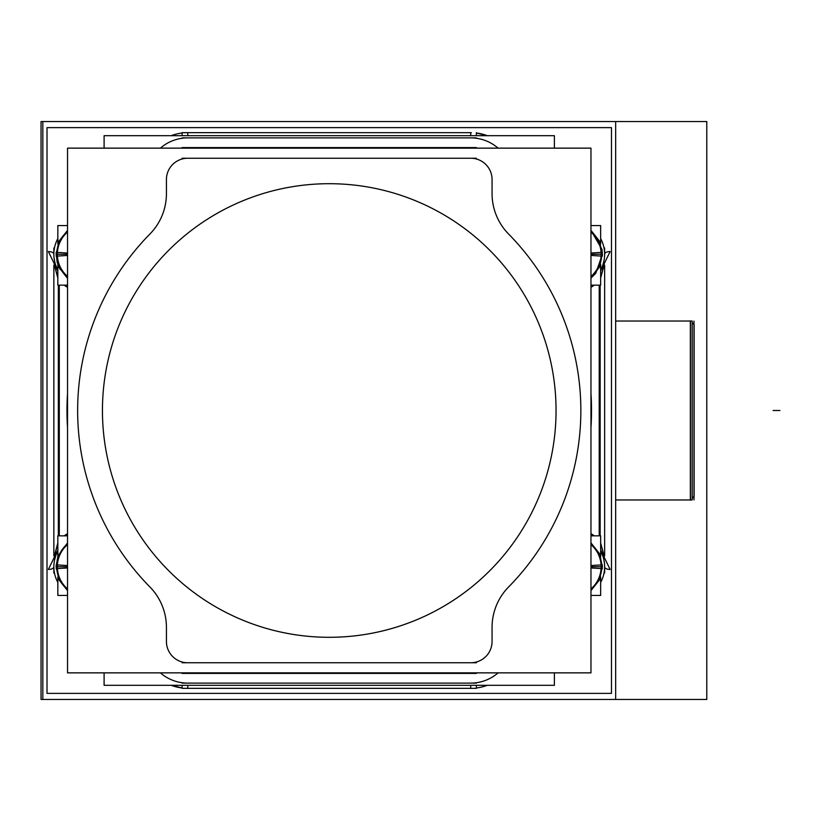 <?xml version="1.0" encoding="UTF-8"?>
<svg xmlns="http://www.w3.org/2000/svg" width="821" height="821" viewBox="0 0 821 821"><rect width="100%" height="100%" fill="white"/><g stroke="black" fill="none" stroke-linecap="round" stroke-linejoin="round"><path stroke-width="1.23" d="M693.991 496.459L692.195 498.255M690.338 321.032L615.658 321.032L692.195 321.032L692.195 499.968L615.658 499.968L690.338 499.968M692.195 322.745L694.135 324.685L692.195 322.745L694.135 324.685L694.135 496.315M690.482 321.032L690.482 499.968L690.482 321.032M555.601 424.744A226.801 226.801 0 0 1 322.119 637.188A226.801 226.801 0 0 1 102.44 410.5A226.801 226.801 0 0 0 322.119 637.188A226.801 226.801 0 0 0 555.601 424.744A226.801 226.801 0 0 0 329.252 183.699A226.801 226.801 0 0 0 102.892 424.744M476.385 687.988A46.869 46.869 0 0 0 487.305 685.309A46.869 46.869 0 0 1 476.385 687.988A46.869 46.869 0 0 0 487.305 685.309M600.654 277.529L603.568 266.835L600.654 277.529M603.568 554.165L600.654 543.471L603.568 554.165M57.839 543.471L54.925 554.165L57.839 543.471M54.925 266.835L57.839 277.529L54.925 266.835M42.836 121.549L42.836 699.451L41.05 699.451L41.05 121.549L706.789 121.549L706.789 699.451L615.658 699.451L615.658 121.549M693.991 321.103L693.991 499.897M690.338 320.888L690.338 500.112M694.135 415.252L694.135 334.896M694.135 405.748L694.135 486.104M611.481 693.376L47.013 693.376L47.013 127.624L611.481 127.624L611.481 693.376M42.836 699.451L615.658 699.451M554.391 672.861L554.391 685.309L104.103 685.309L104.103 672.861M67.527 672.861L67.527 148.139L590.966 148.139L590.966 672.861L67.527 672.861M476.724 672.861A31.957 31.957 0 0 1 469.756 673.405M476.416 672.861L476.416 673.415L182.077 673.415L182.077 672.861M188.738 673.405A31.957 31.957 0 0 1 181.769 672.861M67.527 427.484A262.268 262.268 0 0 1 67.527 393.516M67.527 595.43L57.839 595.43L57.839 577.009M67.527 535.836L57.839 535.836L57.839 556.505M57.839 582.407A32.748 32.748 0 0 1 57.839 551.096L57.583 551.579M182.108 685.309L182.108 688.337L187.157 688.326M471.346 688.326L476.385 688.337L476.385 685.309M182.108 688.337L476.385 688.337M182.108 687.988A46.869 46.869 0 0 1 171.189 685.309L182.108 687.988M53.858 265.08L53.858 555.92M56.085 266.117L57.839 269.904A32.748 32.748 0 0 1 57.839 238.593M67.527 285.164L57.839 285.164L57.839 264.506M67.527 225.57L57.839 225.57L57.839 243.991M67.527 253.042L56.126 252.324L57.121 262.207L60.077 269.37M57.419 252.406A29.238 29.238 0 0 0 67.527 276.41M67.527 232.086A29.238 29.238 0 0 0 57.419 256.08M67.527 255.444L56.126 256.162L58.681 241.887L67.527 230.403L59.081 241.015L56.064 254.243L59.081 267.472L66.819 277.508M67.527 231.337A29.813 29.813 0 0 0 56.844 256.121M56.844 252.375A29.813 29.813 0 0 0 67.527 277.159M104.103 148.139L104.103 135.691L554.391 135.691L554.391 148.139M171.189 135.691A46.869 46.869 0 0 1 182.108 133.012M471.346 132.674L182.108 132.663L182.108 135.691M187.157 132.674L182.108 132.663M476.385 132.663L476.385 135.691M476.385 133.012A46.869 46.869 0 0 1 487.305 135.691L476.385 133.012M600.654 238.593A32.748 32.748 0 0 1 600.654 269.904L600.91 269.421M590.966 393.516A262.268 262.268 0 0 1 590.966 427.484M594.291 285.164A38.177 38.177 0 0 1 590.966 287.319M600.161 535.836L600.161 285.164M604.04 573.007L604.646 573.007L604.636 567.27M604.636 253.73L604.646 247.993L604.04 247.993M599.207 535.836L599.207 285.164M600.654 278.052L603.743 266.558M600.654 270.992L610.126 251.554C606.781 251.678 604.944 252.519 604.646 254.079L604.646 254.048M604.646 555.92L604.646 265.08M602.409 554.883L600.654 551.096A32.748 32.748 0 0 1 600.654 582.407M600.654 577.009L600.654 595.43L590.966 595.43M600.654 556.505L600.654 535.836L590.966 535.836M590.966 588.914A29.238 29.238 0 0 0 601.075 564.92M590.966 565.556L602.368 564.838L599.812 579.113L590.966 590.597L599.412 579.985L602.429 566.757L599.412 553.528L590.966 542.907L600.079 555.017L602.368 568.676L601.649 568.625A29.813 29.813 0 0 0 590.966 543.841M601.075 568.594A29.238 29.238 0 0 0 590.966 544.59M590.966 567.958L601.649 568.625M590.966 589.663A29.813 29.813 0 0 0 601.649 564.879M590.966 533.681A38.177 38.177 0 0 1 594.291 535.836M603.743 554.442L600.654 542.948M600.654 550.008L610.126 569.446C606.781 569.322 604.944 568.481 604.646 566.921L604.646 566.952M181.769 148.139A31.957 31.957 0 0 1 188.738 147.595M182.077 148.139L182.077 147.585L476.416 147.585L476.416 148.139M469.756 147.595A31.957 31.957 0 0 1 476.724 148.139M600.654 264.495L600.654 285.164L590.966 285.164M600.654 243.991L600.654 225.57L590.966 225.57M590.966 276.41A29.238 29.238 0 0 0 601.075 252.406M590.966 253.042L602.368 252.324L599.812 266.609L590.966 278.093L595.728 273.342L602.429 254.243L599.412 241.015L590.966 230.403L602.07 249.553M590.966 255.444L602.368 256.162L602.07 249.574M601.075 256.08A29.238 29.238 0 0 0 590.966 232.086M601.649 256.121A29.813 29.813 0 0 0 590.966 231.337M590.966 277.159A29.813 29.813 0 0 0 601.649 252.375M67.527 287.319A38.177 38.177 0 0 1 64.212 285.164M58.342 535.836L58.342 285.164M64.212 535.836A38.177 38.177 0 0 1 67.527 533.681M57.839 542.948L54.75 554.442M57.839 550.008L48.367 569.446C51.713 569.322 53.55 568.481 53.847 566.921L53.858 566.952M54.453 247.993L53.858 247.993L53.858 253.73M53.858 567.27L53.858 573.007L54.453 573.007M59.286 285.164L59.286 535.836M54.75 266.558L57.839 278.052M57.839 270.992L48.367 251.554C51.713 251.678 53.55 252.519 53.847 254.079L53.858 254.017M67.527 565.556L56.126 564.838L58.681 579.113L67.527 590.597L59.081 579.985L56.064 566.757L57.87 556.412L67.527 542.907L58.229 555.478L56.126 568.676L67.527 567.958M57.419 564.92A29.238 29.238 0 0 0 67.527 588.914M67.527 544.59A29.238 29.238 0 0 0 57.419 568.594M67.527 543.841A29.813 29.813 0 0 0 56.844 568.625M56.844 564.879A29.813 29.813 0 0 0 67.527 589.663M555.601 396.256A226.801 226.801 0 0 1 329.252 637.301A226.801 226.801 0 0 1 102.892 396.256M470.72 683.113A41.645 41.645 0 0 0 498.09 672.861A41.645 41.645 0 0 1 470.72 683.113L187.773 683.113L470.72 683.113M160.403 672.861A41.645 41.645 0 0 0 187.773 683.113A41.645 41.645 0 0 1 160.403 672.861M470.761 673.21L187.732 672.861L470.761 673.21M149.894 586.964A57.593 57.593 0 0 1 166.427 627.357L166.427 641.458A21.305 21.305 0 0 0 187.732 662.763L470.761 662.763A21.305 21.305 0 0 0 492.066 641.458L492.066 627.357A57.593 57.593 0 0 1 508.599 586.964A251.616 251.616 0 0 0 508.599 234.036A57.593 57.593 0 0 1 492.066 193.643L492.066 179.542A21.305 21.305 0 0 0 470.761 158.237L187.732 158.237A21.305 21.305 0 0 0 166.427 179.542L166.427 193.643A57.593 57.593 0 0 1 149.894 234.036A251.616 251.616 0 0 0 149.894 586.964A57.593 57.593 0 0 1 166.427 627.357L166.427 641.458A21.305 21.305 0 0 0 187.732 662.763L470.761 662.763A21.305 21.305 0 0 0 492.066 641.458L492.066 627.357A57.593 57.593 0 0 1 508.599 586.964A251.616 251.616 0 0 0 508.599 234.036A57.593 57.593 0 0 1 492.066 193.643L492.066 179.542A21.305 21.305 0 0 0 470.761 158.237L187.732 158.237A21.305 21.305 0 0 0 166.427 179.542L166.427 193.643A57.593 57.593 0 0 1 149.894 234.036A251.616 251.616 0 0 0 149.894 586.964M187.773 685.309L187.773 688.337L187.773 685.309M470.72 685.309L470.72 688.337L470.72 685.309M57.203 254.243A29.392 29.392 0 0 0 67.527 276.615A29.392 29.392 0 0 1 67.527 231.881A29.392 29.392 0 0 0 57.203 254.243L67.527 254.243M187.773 137.887A41.645 41.645 0 0 0 160.403 148.139A41.645 41.645 0 0 1 187.773 137.887L470.72 137.887L187.773 137.887M498.09 148.139A41.645 41.645 0 0 0 470.72 137.887A41.645 41.645 0 0 1 498.09 148.139M187.732 147.79L470.761 148.139L187.732 147.79M187.773 135.691L187.773 132.663L187.773 135.691M470.72 135.691L470.72 132.663L470.72 135.691M590.966 287.083A37.971 37.971 0 0 0 593.932 285.164A37.971 37.971 0 0 1 590.966 287.083M599.422 535.836L599.422 285.164M593.932 535.836A37.971 37.971 0 0 0 590.966 533.917A37.971 37.971 0 0 1 593.932 535.836M590.966 397.066A262.063 262.063 0 0 1 590.966 423.934A262.063 262.063 0 0 0 590.966 397.066M601.29 566.757A29.392 29.392 0 0 1 590.966 589.119A29.392 29.392 0 0 0 590.966 544.385A29.392 29.392 0 0 1 601.29 566.757L590.966 566.757M601.29 254.243A29.392 29.392 0 0 1 590.966 276.615A29.392 29.392 0 0 0 590.966 231.881A29.392 29.392 0 0 1 601.29 254.243L590.966 254.243M67.527 533.917A37.971 37.971 0 0 0 64.561 535.836A37.971 37.971 0 0 1 67.527 533.917M59.071 285.164L59.071 535.836M64.561 285.164A37.971 37.971 0 0 0 67.527 287.083A37.971 37.971 0 0 1 64.561 285.164M67.527 423.934A262.063 262.063 0 0 1 67.527 397.066A262.063 262.063 0 0 0 67.527 423.934M57.203 566.757A29.392 29.392 0 0 0 67.527 589.119A29.392 29.392 0 0 1 67.527 544.385A29.392 29.392 0 0 0 57.203 566.757L67.527 566.757M779.95 410.5L773.074 410.5M166.427 627.08L166.427 641.745M182.077 662.763L476.416 662.763M492.066 641.745L492.066 627.08M471.254 673.21L464.378 673.21M182.108 683.113L476.385 683.113M476.385 137.887L182.108 137.887M492.066 193.92L492.066 179.255M476.416 158.237L182.077 158.237M166.427 179.255L166.427 193.92M187.239 147.79L194.115 147.79M602.85 264.916L604.01 260.647M604.461 257.661L604.595 255.936M604.523 563.965L603.856 559.635M55.643 556.084L54.484 560.353M54.032 563.339L53.899 565.064M53.97 257.035L54.638 261.365"/></g></svg>
